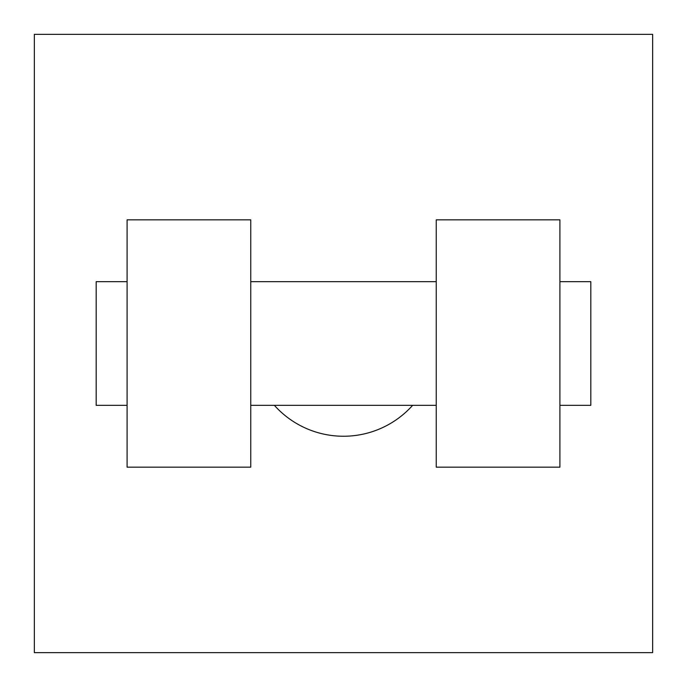 <?xml version="1.0" encoding="UTF-8"?>
<svg xmlns="http://www.w3.org/2000/svg" width="687" height="687" viewBox="0 0 687 687"><rect width="100%" height="100%" fill="white"/><g stroke="black" fill="none" stroke-linecap="round" stroke-linejoin="round"><path stroke-width="1.03" d="M274.371 405.33A92.745 92.745 0 0 0 412.629 405.33M652.65 34.35L652.65 652.65L34.35 652.65L34.35 34.35L652.65 34.35M436.245 219.84L436.245 467.16L559.905 467.16L559.905 219.84L436.245 219.84M250.755 467.16L250.755 219.84L127.095 219.84L127.095 467.16L250.755 467.16M559.905 405.33L590.82 405.33L590.82 281.67L559.905 281.67M127.095 281.67L96.18 281.67L96.18 405.33L127.095 405.33M436.245 281.67L250.755 281.67M436.245 405.33L250.755 405.33"/></g></svg>
